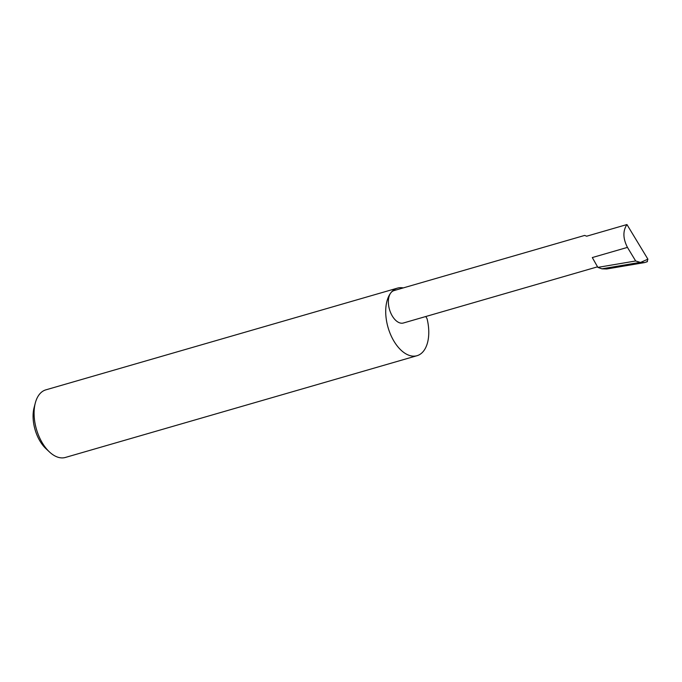 <?xml version="1.0" encoding="UTF-8"?>
<svg xmlns="http://www.w3.org/2000/svg" width="682" height="682" viewBox="0 0 682 682"><rect width="100%" height="100%" fill="white"/><g stroke="black" fill="none" stroke-linecap="round" stroke-linejoin="round"><path stroke-width="1.02" d="M403.25 287.915A35.183 19.974 73.9 0 0 397.461 288.119A35.183 19.974 73.9 0 0 390.812 292.876A16.871 9.582 -106.1 0 1 394 290.592L584.687 235.418L586.648 236.211L626.946 224.548C622.751 230.883 622.913 238.495 627.449 247.387L635.667 260.976L640.185 262.357L601.891 268.827L606.707 268.981L644.729 262.553L640.594 262.417L647.9 259.177L626.946 224.548M397.461 288.119L45.839 389.857A35.183 19.974 73.9 0 0 39.189 394.622A35.183 19.974 73.9 0 0 35.302 403.019A35.183 19.974 73.9 0 0 49.462 451.953A35.183 19.974 73.9 0 0 65.395 457.452L417.017 355.706A35.183 19.974 73.9 0 0 423.667 350.949A35.183 19.974 73.9 0 0 427.068 318.733L425.807 316.508M597.543 266.824L403.377 323.004A16.871 9.582 -106.1 0 1 390.59 312.595A16.871 9.582 -106.1 0 1 390.812 292.876A35.183 19.974 73.9 0 0 390.351 334.01A35.183 19.974 73.9 0 0 417.017 355.706M627.449 247.387L592.3 257.557L597.85 267.37L601.891 268.827M597.85 267.37L635.667 260.976M647.9 259.177L647.09 261.683L644.729 262.553M49.462 451.953L45.992 448.713A29.556 16.777 -106.1 0 1 34.1 407.606L35.302 403.019M647.474 261.573L646.348 262.067"/></g></svg>
